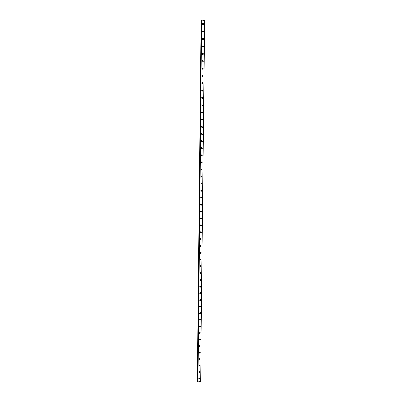 <?xml version="1.0" encoding="UTF-8"?>
<svg xmlns="http://www.w3.org/2000/svg" width="402" height="402" viewBox="0 0 402 402"><rect width="100%" height="100%" fill="white"/><g stroke="black" fill="none" stroke-linecap="round" stroke-linejoin="round"><path stroke-width="0.6" d="M198.804 378.714L199.618 377.955M198.789 378.568L199.156 379.046L199.894 378.403L199.523 377.925L198.789 378.568M203.231 24.638L203.392 24.205L202.648 23.507M202.482 23.939C202.683 24.663 203.05 24.813 203.573 24.391L203.673 24.045C203.472 23.321 203.11 23.17 202.583 23.592L202.482 23.939M203.136 32.135L203.317 31.688L202.583 30.989M202.407 31.436C202.603 32.155 202.965 32.306 203.492 31.894L203.593 31.537C203.397 30.818 203.035 30.668 202.507 31.085L202.407 31.436M203.045 39.607L203.236 39.15L202.518 38.451M202.327 38.914C202.523 39.622 202.879 39.773 203.407 39.366L203.512 39.009C203.322 38.296 202.96 38.145 202.432 38.557L202.327 38.914M202.95 47.054L203.156 46.582L202.452 45.893M202.251 46.366C202.442 47.069 202.799 47.22 203.327 46.818L203.437 46.456C203.246 45.748 202.884 45.597 202.357 46.004L202.251 46.366M202.854 54.481L203.075 53.994L202.392 53.31M202.171 53.793C202.362 54.491 202.714 54.642 203.241 54.245L203.357 53.878C203.166 53.18 202.809 53.029 202.286 53.426L202.171 53.793M202.764 61.883L203 61.385L202.332 60.702M202.095 61.199C202.276 61.888 202.633 62.039 203.161 61.652L203.276 61.275C203.09 60.586 202.739 60.436 202.211 60.823L202.095 61.199M202.668 69.26L202.92 68.752L202.271 68.074M202.02 68.581C202.196 69.265 202.553 69.415 203.075 69.033L203.196 68.652C203.015 67.968 202.663 67.817 202.141 68.199L202.02 68.581M202.573 76.616L202.844 76.094L202.211 75.42M201.94 75.943C202.116 76.616 202.467 76.767 202.99 76.395L203.121 76.008C202.945 75.33 202.593 75.179 202.065 75.556L201.94 75.943M202.477 83.948L202.764 83.415L202.151 82.747M201.864 83.279C202.035 83.948 202.387 84.098 202.909 83.732L203.04 83.34C202.869 82.666 202.518 82.516 201.995 82.887L201.864 83.279M202.382 91.259L202.688 90.716L202.095 90.048M201.789 90.591C201.96 91.254 202.301 91.405 202.824 91.048L202.965 90.646C202.794 89.983 202.447 89.832 201.925 90.194L201.789 90.591M202.286 98.545L202.613 97.993L202.035 97.329M201.714 97.882C201.879 98.54 202.221 98.691 202.744 98.339L202.884 97.932C202.719 97.274 202.377 97.123 201.854 97.48L201.714 97.882M202.186 105.806L202.533 105.244L201.98 104.59M201.638 105.153L202.658 105.61L202.809 105.193L201.784 104.741L201.638 105.153M202.09 113.047L202.457 112.475L201.925 111.826M201.563 112.399L202.573 112.856L202.734 112.434L201.714 111.982L201.563 112.399M201.995 120.263L202.382 119.685L201.869 119.042M201.487 119.625L202.492 120.082L202.653 119.655L201.648 119.198L201.487 119.625M201.899 127.459L202.306 126.871L201.814 126.238M201.412 126.826L202.407 127.283L202.578 126.851L201.578 126.394L201.412 126.826M201.804 134.63L202.226 134.037L201.759 133.409M201.337 134.007L202.322 134.469L202.502 134.027L201.513 133.564L201.337 134.007M201.709 141.775L202.151 141.177L201.703 140.564M201.261 141.162L202.241 141.625L202.422 141.177L201.442 140.715L201.261 141.162M201.608 148.906L202.075 148.298L201.653 147.695M201.186 148.298L202.156 148.765L202.347 148.308L201.377 147.841L201.186 148.298M201.513 156.006L202 155.398L201.598 154.8M201.111 155.413L202.07 155.881L202.271 155.418L201.312 154.951L201.111 155.413M201.417 163.086L201.925 162.473L201.543 161.89M201.04 162.503L201.985 162.976L202.196 162.503L201.246 162.031L201.04 162.503M201.327 170.147L201.849 169.528L201.487 168.961M200.965 169.579L201.899 170.051L202.121 169.569L201.186 169.096L200.965 169.579M201.231 177.187L201.779 176.563L201.437 176.006M200.889 176.624L201.814 177.101L202.045 176.614L201.121 176.136L200.889 176.624M201.136 184.201L201.703 183.578L201.382 183.031M200.819 183.654L201.729 184.131L201.97 183.634L201.055 183.156L200.819 183.654M201.045 191.196L201.628 190.568L201.327 190.035M200.744 190.659L201.643 191.141L201.894 190.633L200.995 190.156L200.744 190.659M200.955 198.166L201.553 197.543L201.271 197.02M200.673 197.643L201.558 198.131L201.824 197.613L200.935 197.131L200.673 197.643M200.864 205.115L201.482 204.492L201.216 203.985M200.598 204.608L201.472 205.1L201.749 204.573L200.874 204.085L200.598 204.608M200.774 212.045L201.407 211.422L201.161 210.924M200.528 211.552L201.387 212.045L201.673 211.512L200.814 211.02L200.528 211.552M200.683 218.954L201.332 218.326L201.106 217.849M200.457 218.477L201.296 218.969L201.598 218.427L200.759 217.934L200.457 218.477M200.598 225.839L201.261 225.215L201.045 224.753M200.382 225.376L201.211 225.874L201.528 225.326L200.698 224.829L200.382 225.376M200.508 232.708L201.186 232.085L200.99 231.632M200.312 232.255L201.121 232.758L201.452 232.2L200.643 231.698L200.312 232.255M200.422 239.552L201.116 238.929L200.93 238.492M200.241 239.12L201.03 239.622L201.382 239.054L200.588 238.552L200.241 239.12M200.337 246.376L201.045 245.753L200.874 245.336M200.171 245.959L200.945 246.466L201.307 245.888L200.533 245.381L200.171 245.959M200.251 253.18L200.97 252.562L200.814 252.154M200.101 252.778L200.854 253.285L201.236 252.702L200.477 252.195L200.101 252.778M200.171 259.963L200.899 259.345L200.754 258.953M200.025 259.576L200.764 260.089L201.161 259.496L200.422 258.983L200.025 259.576M200.085 266.727L200.829 266.109L200.693 265.732M199.955 266.355L200.673 266.868L201.09 266.27L200.372 265.757L199.955 266.355M200.005 273.471L200.754 272.852L200.633 272.491M199.884 273.109L200.583 273.631L201.02 273.023L200.317 272.506L199.884 273.109M199.925 280.194L200.683 279.576L200.573 279.234M199.814 279.847L200.492 280.37L200.945 279.757L200.266 279.239L199.814 279.847M199.844 286.897L200.613 286.284L200.513 285.953M199.744 286.566L200.402 287.088L200.874 286.47L200.216 285.948L199.744 286.566M199.769 293.581L200.543 292.968L200.452 292.651M199.678 293.264L200.312 293.787L200.804 293.164L200.166 292.641L199.678 293.264M199.688 300.244L200.387 299.329M199.608 299.942L200.221 300.465L200.734 299.837L200.116 299.314L199.608 299.942M199.613 306.887L200.327 305.987M199.538 306.6L200.131 307.123L200.658 306.49L200.065 305.972L199.538 306.6M199.538 313.515L200.261 312.63M199.467 313.238L200.04 313.761L200.588 313.123L200.015 312.605L199.467 313.238M199.457 320.118L200.201 319.248M199.397 319.861L199.95 320.379L200.518 319.741L199.97 319.223L199.397 319.861M199.382 326.705L200.136 325.851M199.332 326.459L199.859 326.977L200.447 326.334L199.92 325.816L199.332 326.459M199.312 333.273L200.07 332.429M199.261 333.042L199.769 333.554L200.377 332.911L199.869 332.399L199.261 333.042M199.236 339.821L200.01 338.992M199.196 339.6L199.678 340.112L200.307 339.464L199.819 338.956L199.196 339.6M199.161 346.348L199.945 345.534M199.126 346.142L199.588 346.65L200.241 346.001L199.774 345.499L199.126 346.142M199.09 352.861L199.879 352.057M199.055 352.665L199.503 353.167L200.171 352.519L199.724 352.021L199.055 352.665M199.02 359.353L199.814 358.559L199.02 359.353M198.99 359.172L199.412 359.664L200.101 359.021L199.673 358.524L198.99 359.172M198.945 365.825L199.774 365.217L198.945 365.81M198.92 365.654L199.327 366.142L200.03 365.498L199.623 365.011L198.92 365.654M198.874 372.277L199.683 371.508M198.854 372.121L199.241 372.604L199.96 371.961L199.573 371.478L198.854 372.121M197.427 381.237L201.04 20.482L197.467 381.252L201.327 20.432M199.588 377.94L198.799 378.679M201.407 211.397L201.256 211.829M201.332 218.291L201.151 218.773M201.261 225.17L201.045 225.693M201.186 232.029L200.935 232.587M201.111 238.863L200.824 239.461M201.03 239.622L200.588 239.652M201.04 245.682L200.719 246.31M200.965 252.481L200.397 253.285M200.894 259.255L200.296 260.064M200.819 266.013L200.206 266.827M200.749 272.752L200.111 273.566M200.673 279.465L200.02 280.289M200.603 286.164L199.93 286.988M200.528 292.842L199.839 293.666M200.457 299.5L199.749 300.324M200.387 306.138L199.663 306.962M200.312 312.761L199.578 313.58M200.241 319.359L199.492 320.178M200.171 325.942L199.412 326.756M200.101 332.504L199.332 333.313M200.025 339.042L199.251 339.851M199.955 345.569L199.171 346.368M199.884 352.072L199.096 352.871M199.663 371.498L198.869 372.257M204.548 20.371L200.633 381.503L197.98 381.9L201.688 20.1L204.613 20.401L200.633 381.503M197.694 381.558L201.332 20.311L197.658 381.513M197.699 381.694L201.382 20.211L197.694 381.679L197.98 381.9M201.377 20.221L197.694 381.679M201.382 20.211L201.688 20.1M197.849 381.875L201.548 20.115M203 23.552L203.387 24.301M202.96 31.054L203.306 31.773M202.92 38.542L203.231 39.225M202.879 46.009L203.151 46.647M202.839 53.456L203.075 54.049M202.799 60.878L202.995 61.431M202.754 68.285L202.92 68.782M202.708 75.676L202.844 76.114M202.663 83.043L202.764 83.42M202.613 90.4L202.688 90.701M199.156 379.046L198.9 378.744M203.573 24.391L203.296 24.552M203.492 31.894L203.211 32.039M203.407 39.366L203.131 39.507M203.327 46.818L203.045 46.949M203.241 54.245L202.965 54.365M203.161 61.652L202.879 61.757M203.075 69.033L202.799 69.134M202.99 76.395L202.714 76.48M202.909 83.732L202.633 83.807M202.824 91.048L202.548 91.113M202.744 98.339L202.467 98.395M202.658 105.61L202.382 105.656M202.573 112.856L202.301 112.892M202.492 120.082L202.216 120.108M202.407 127.283L202.136 127.303M202.322 134.469L202.05 134.474M202.241 141.625L201.97 141.625M202.156 148.765L201.884 148.755M202.07 155.881L201.799 155.86M201.985 162.976L201.719 162.946M201.899 170.051L201.633 170.011M201.814 177.101L201.548 177.056M201.729 184.131L201.462 184.076M201.643 191.141L201.377 191.076M201.558 198.131L201.291 198.055M201.472 205.1L201.206 205.015M201.387 212.045L201.116 211.954M201.296 218.969L201.03 218.869M201.211 225.874L200.945 225.763M201.121 232.758L200.854 232.642M200.945 246.466L200.678 246.331M200.854 253.285L200.588 253.144M200.764 260.089L200.503 259.933M200.673 266.868L200.412 266.707M200.583 273.631L200.322 273.46M200.492 280.37L200.231 280.189M200.402 287.088L200.141 286.897M200.312 293.787L200.05 293.591M200.221 300.465L199.96 300.259M200.131 307.123L199.869 306.912M200.04 313.761L199.779 313.54M199.95 320.379L199.688 320.148M199.859 326.977L199.598 326.736M199.769 333.554L199.513 333.308M199.678 340.112L199.422 339.856M199.588 346.65L199.332 346.388M199.503 353.167L199.246 352.896M199.412 359.664L199.156 359.388M199.327 366.142L199.07 365.86M199.241 372.604L198.985 372.312M197.387 381.181L201.035 20.492"/></g></svg>
